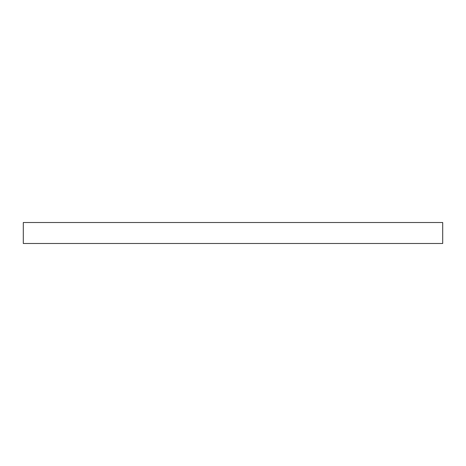 <?xml version="1.0" encoding="UTF-8"?>
<svg xmlns="http://www.w3.org/2000/svg" width="466" height="466" viewBox="0 0 466 466"><rect width="100%" height="100%" fill="white"/><g stroke="black" fill="none" stroke-linecap="round" stroke-linejoin="round"><path stroke-width="0.7" d="M442.7 243.485L23.3 243.485L23.3 222.515L442.7 222.515L442.7 243.485"/></g></svg>
